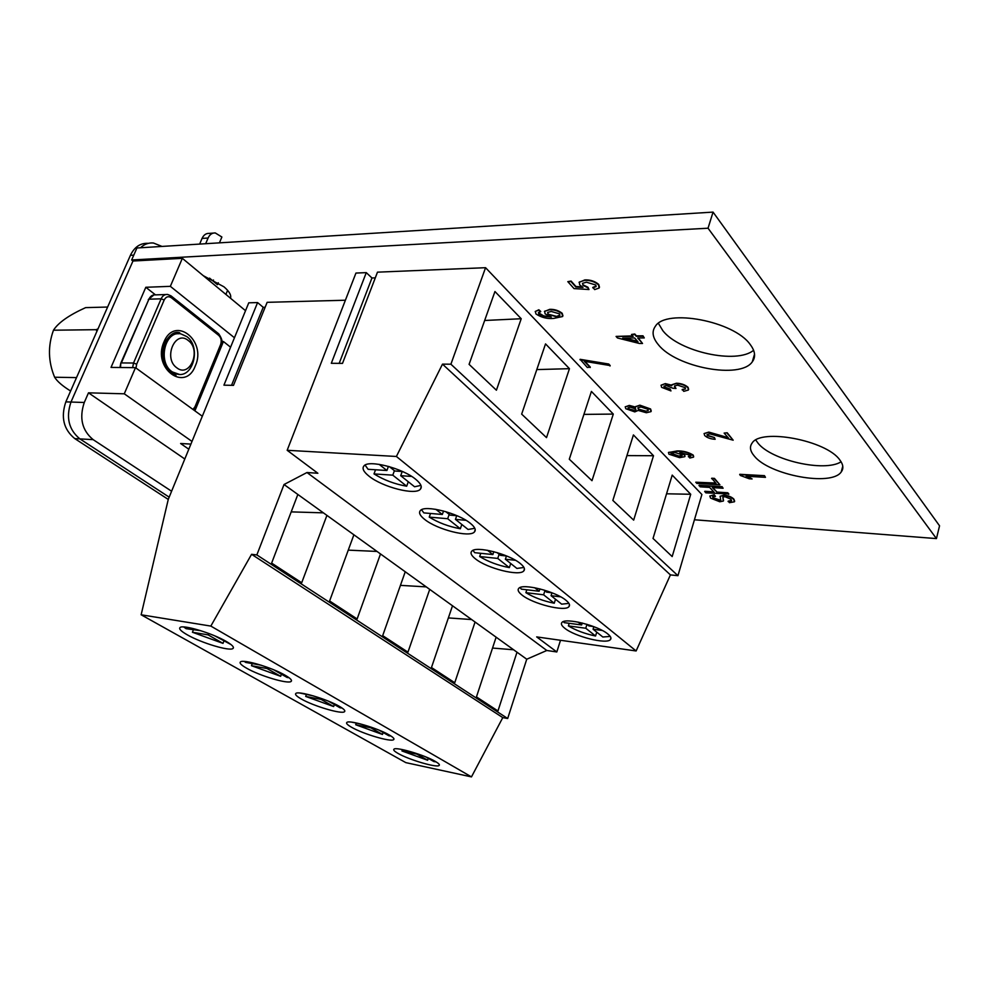 <?xml version="1.0" encoding="UTF-8"?>
<svg xmlns="http://www.w3.org/2000/svg" width="989" height="989" viewBox="0 0 989 989"><rect width="100%" height="100%" fill="white"/><g stroke="black" fill="none" stroke-linecap="round" stroke-linejoin="round"><path stroke-width="1.48" d="M658.451 344.802C676.241 367.426 740.341 379.529 752.283 361.85C755.905 356.992 755.237 351.231 750.268 344.592C734.036 321.029 666.054 308.321 655.386 326.246C651.541 331.612 652.555 337.805 658.451 344.802M658.414 323.378L662.877 330.746C679.319 351.837 736.669 364.496 753.606 350.279M754.224 455.954C768.91 474.98 831.44 486.848 841.243 471.926C843.765 468.563 843.308 464.595 839.859 460.009C826.507 440.315 760.652 428.027 752.085 443.121C749.39 446.805 750.107 451.095 754.224 455.954M755.806 440.056L757.92 443.035C771.123 460.206 824.591 472.495 841.095 461.789M230.511 298.245C231.488 295.217 229.3 291.396 223.947 286.81L203.24 275.647M694.439 519.769L936.447 538.597L939.55 525.814L713.057 212.103L136.927 247.992L131.648 259.983L132.959 261.022L182.347 258.327L170.343 286.34L234.455 337.756M936.447 538.597L708.037 228.212L131.648 259.983M579.059 282.384L584.833 279.912C590.26 279.702 594.884 281.197 598.704 284.412L599.495 287.23M592.732 287.811L595.959 286.662L595.712 284.98L586.428 282.199L582.57 283.311L582.954 285.339L587.8 287.725L588.987 289.53L574.028 288.59L567.81 281.642L570.95 281.531L575.821 286.995L583.028 287.453L579.702 284.919L579.27 282.05L584.684 280.382C590.112 280.171 594.735 281.667 598.543 284.881L599.124 288.034L594.661 289.592L592.881 287.342L596.194 286.093M582.484 283.447L583.114 284.869L587.961 287.267L588.987 289.53M567.81 281.642L571.11 281.074L575.969 286.538L582.15 286.921M631.526 334.467L634.777 333.985L636.397 335.852L642.986 335.815L644.272 337.917L637.695 337.954L642.541 343.48L639.45 343.492L617.457 337.966L616.073 336.421L633.158 336.322L631.526 334.467L634.629 334.443L636.261 336.297L642.838 336.26L644.272 337.917M638.226 337.941L642.541 343.48M616.073 336.421L632.762 335.877M585.055 361.529L590.322 367.104L587.33 367.5L580.123 359.316L608.767 364.039L610.176 365.571L584.289 361.282L590.173 367.525M625.196 406.875L629.288 405.403L635.482 407.06M635.606 406.652L639.883 405.169L650.577 408.964L651.244 411.028M668.428 452.542L677.119 450.922C683.176 450.786 688.542 452.183 693.215 455.101L693.685 456.671M688.381 456.733L690.779 456.176L690.532 455.274L679.839 452.554L684.462 455.039L684.808 456.683L679.628 457.66L668.885 454.174L668.527 452.393L676.995 451.318C683.053 451.182 688.418 452.579 693.091 455.496L693.512 457.153L689.865 458.018L688.492 456.337L690.866 455.818M681.001 452.628L684.586 454.643L685.018 456.152M720.054 496.354L723.899 495.13C728.423 495.637 731.749 496.96 733.875 499.111L734.654 501.238M728.102 501.522L731.427 500.879L730.982 499.222L724.949 496.688L722.848 497.108L723.355 501.052L719.782 501.757L710.559 498.122L709.867 495.971L714.095 495.155L715.48 496.342L712.673 496.861L713.168 498.271L718.756 500.619L720.721 500.409L720.14 496.231L723.787 495.526C728.312 496.021 731.637 497.343 733.764 499.507L734.444 501.782L729.474 502.696L728.213 501.139L731.588 500.409M722.848 497.121L723.528 500.57M709.793 496.082L714.206 494.772L715.48 496.342M712.673 496.861L713.279 497.887L720.833 500.31M712.797 487.614L716.963 492.065L727.731 492.769L728.819 493.944L705.825 492.843L704.823 491.286L713.786 491.867M704.712 491.669L714.169 492.287L709.608 487.416L700.125 486.823L699.112 485.253L722.106 486.687L723.095 488.257L712.29 487.589L716.963 492.065M695.761 482.224L716.085 483.46L711.721 478.231L714.441 478.392L719.918 484.82L696.886 483.423L695.761 482.224L715.702 483.04M535.197 311.572L538.832 309.767L540.723 311.436L538.498 312.598L538.77 314.168L543.629 316.356L551.318 316.987L545.1 313.859L544.63 311.201L549.587 309.78C554.31 309.631 558.451 310.942 562.012 313.698L562.605 316.542L553.84 318.396C547.51 319.064 541.564 317.605 535.989 314.007L535.321 311.387L538.671 310.212L540.575 311.869M538.412 312.709L543.777 315.924L549.797 316.542M544.432 311.51L549.736 309.334C554.458 309.186 558.6 310.497 562.172 313.266L562.939 315.8M752.097 478.948L749.266 478.775L740.402 475.499L739.797 474.3L764.485 475.672L765.461 477.341L746.126 476.241L752.097 478.948L747.523 476.327M708.68 432.502L728.596 438.201L724.133 433.083L727.212 432.774L733.17 440.192L709.842 433.862L707.036 434.517L707.419 435.284L714.404 437.546L715.146 439.289C710.646 439.029 707.16 437.781 704.675 435.543L704.119 433.541L708.804 432.094L728.102 437.633M704.057 433.639L708.804 432.094M671.89 384.746L676.451 383.225C681.273 383.386 685.142 384.758 688.06 387.329L688.641 389.369M665.189 384.041L671.865 385.747L671.951 384.659L676.315 383.658C681.137 383.819 685.006 385.191 687.936 387.762L688.356 390.037L683.782 391.347L682.274 389.431L685.464 388.924L685.216 387.688L677.663 385.166L674.449 385.982L675.994 388.454L672.817 388.22L666.363 385.537L663.94 386.143L664.311 386.897L670.109 389.023L670.962 390.927L661.567 387.317L661.146 385.141L665.325 383.608L671.754 385.203M674.411 386.044L674.869 386.996M661.011 385.351L665.325 383.608M708.037 228.212L713.057 212.103M716.852 492.46L727.731 492.769M727.607 493.152L728.708 494.327M699 485.648L722.106 486.687M721.995 487.07L723.095 488.257M711.598 478.627L714.441 478.392M714.33 478.787L719.918 484.82M674.659 452.43L670.925 453.123L671.123 454.099L678.627 456.411L682.014 455.744L681.755 454.643L674.659 452.43M670.913 453.135L678.738 456.016L682.138 455.336M633.417 410.509L635.915 409.953L635.692 408.964L630.463 407.208L628.04 407.789L628.25 408.766L633.417 410.509L635.915 409.953M646.336 412.734L638.189 410.423L634.79 411.894L625.777 408.704L625.271 406.763L629.152 405.811L635.519 407.567L635.704 406.504L639.747 405.589L650.453 409.372L650.997 411.647L646.336 412.734M645.038 411.35L648.215 410.596L647.931 409.298L641.07 406.986L637.942 407.728L638.226 409.063L645.038 411.35L648.215 410.596M628.25 408.766L633.541 410.101M638.226 409.063L645.162 410.942M637.893 407.777L638.35 408.655M579.987 359.749L608.767 364.039M608.618 364.471L610.04 365.992M555.929 316.69L559.737 315.602L559.453 313.834L551.244 311.461L547.683 312.413L548.03 314.156L555.929 316.69L559.984 315.021M548.03 314.156L556.078 316.245M547.609 312.512L548.178 313.711M739.685 474.695L764.485 475.672M764.361 476.08L765.461 477.341M707.036 434.517L707.296 435.692L714.404 437.546M714.281 437.954L715.146 439.289M724.133 433.083L727.212 432.774M727.088 433.194L733.17 440.192M663.94 386.143L664.175 387.317L670.109 389.023M669.973 389.443L670.962 390.927M674.733 387.428L675.994 388.454M682.138 389.851L685.464 388.924M638.041 341.885L634.604 337.966L622.699 338.028L638.041 341.885M624.566 338.015L637.497 341.267M193.362 629.882L192.422 632.243L223.007 643.382L223.848 641.206M214.774 635.853L231.067 644.605M187.28 634.827C201.311 642.949 229.918 651.528 232.996 648.475C234.405 647.239 232.168 644.902 226.271 641.441C212.474 633.244 182.829 624.356 180.047 627.521C178.675 628.843 181.086 631.279 187.28 634.827M252.257 663.607L251.466 665.696L280.653 676.303L281.432 674.214M273.656 669.751L287.181 677.502L288.949 677.663M246.706 668.255C259.798 675.87 288.182 684.326 291.112 681.433C292.385 680.37 290.457 678.343 285.327 675.339C272.457 667.674 243.109 658.921 240.475 661.913C239.214 663.05 241.291 665.164 246.706 668.255M306.38 694.562L305.7 696.429L333.639 706.554L334.356 704.539M328.558 701.213L340.08 707.815L342.058 708.025M301.286 698.976C313.538 706.097 341.7 714.454 344.469 711.734C345.618 710.807 343.949 709.026 339.462 706.406C327.446 699.223 298.369 690.606 295.884 693.425C294.747 694.414 296.552 696.268 301.286 698.976M356.287 723.083L355.706 724.752L382.483 734.456L383.151 732.503M379.034 730.142L388.838 735.754L390.964 736.026M351.589 727.274C363.074 733.974 391.014 742.245 393.634 739.661C394.673 738.857 393.226 737.299 389.27 734.988C378.021 728.25 349.228 719.745 346.879 722.415C345.853 723.268 347.423 724.9 351.589 727.274M402.424 749.588L401.954 750.96L427.656 760.257L428.299 758.365M425.629 756.845L433.924 761.592L436.137 761.901M398.11 753.445C408.89 759.75 436.606 767.934 439.091 765.498C440.031 764.794 438.745 763.421 435.259 761.382C424.714 755.052 396.181 746.633 393.981 749.155C393.041 749.909 394.426 751.343 398.11 753.445M375.523 469.775L374.003 473.916C383.917 480.048 394.809 484.14 406.689 486.205L408.284 481.754M402.214 471.493L400.693 475.697L414.564 486.761L420.931 485.401M369.033 476.179C382.422 487.12 415.343 495.576 420.35 489.234C422.402 486.897 420.869 483.609 415.776 479.356C402.758 468.23 368.588 459.452 363.94 465.93C361.875 468.415 363.569 471.827 369.033 476.179M430.524 513.464L429.238 517.111C438.436 522.748 448.808 526.63 460.355 528.756L461.826 524.479M456.733 515.702L455.447 519.386L468.081 529.474L474.807 528.287M424.664 519.41C437.076 529.597 469.75 537.905 474.436 531.946C476.228 529.931 474.943 527.1 470.541 523.465C458.5 513.118 424.664 504.514 420.337 510.596C418.52 512.722 419.966 515.665 424.664 519.41M480.753 553.308L479.665 556.535C488.22 561.752 498.122 565.448 509.335 567.624L510.707 563.495M506.455 555.954L505.367 559.23L516.913 568.44L523.947 567.463M475.437 558.847C486.971 568.354 519.373 576.55 523.75 570.95C525.332 569.207 524.219 566.771 520.424 563.631C509.248 553.988 475.758 545.532 471.728 551.232C470.121 553.074 471.357 555.62 475.437 558.847M526.816 589.79L525.876 592.671C533.875 597.504 543.332 601.028 554.248 603.241L555.521 599.247M543.888 589.976L546.608 592.139L551.973 592.782L551.071 595.699L561.665 604.155L568.91 603.377M521.957 594.995C532.688 603.883 564.818 611.968 568.898 606.714C570.294 605.206 569.343 603.08 566.042 600.36C555.645 591.348 522.489 583.028 518.755 588.381C517.334 589.976 518.409 592.176 521.957 594.995M569.194 623.317L568.378 625.913C575.882 630.413 584.944 633.776 595.563 636.014L596.75 632.156M593.857 626.68L593.066 629.214L602.833 637.003L610.225 636.421M564.744 628.225C574.745 636.557 606.591 644.568 610.398 639.623C611.635 638.301 610.806 636.459 607.914 634.073C598.221 625.641 565.424 617.42 561.95 622.452C560.701 623.849 561.628 625.765 564.744 628.225M400.693 475.697L411.634 476.426M402.461 471.506L394.834 471.011L389.357 466.635M379.133 464.336L386.909 470.504L368.093 469.293L365.077 465.077M455.447 519.386L465.98 520.313M457.029 515.726L450.119 515.133L445.718 511.622M435.852 509.323L442.33 514.478L423.861 512.895L421.524 509.755M505.367 559.23L515.467 560.293M506.652 555.979L500.496 555.348L497.01 552.554M487.478 550.28L492.868 554.557L474.732 552.69L472.989 550.391M551.071 595.699L560.714 596.862M534.678 587.713L539.129 591.249L521.351 589.135L520.09 587.54M593.066 629.214L602.214 630.45M593.487 626.544L588.962 625.938L586.91 624.306M577.984 622.069L581.631 624.961L564.212 622.65L563.371 621.624M200.829 630.71L186.13 628.683L183.731 626.964M192.422 632.243L208.123 634.876L223.007 643.382M244.258 661.418L245.692 662.42L261.133 665.201M251.466 665.696L267.018 668.515L280.653 676.303M299.791 693.005L313.513 695.935M305.7 696.429L321.079 699.384L333.639 706.554M360.515 723.936L351.639 722.143M355.706 724.752L370.887 727.83L382.483 734.456M401.954 750.96L416.925 754.125L427.656 760.257M141.143 614.787L210.83 626.086L471.469 776.897L405.836 762.63L141.143 614.787L168.278 499.358L248.758 302.819L257.585 302.572L263.198 307.307L265.139 307.258M257.585 302.572L223.934 385.166L233.478 385.364L267.141 302.325L345.396 300.223M375.301 277.86L371.963 277.983L366.276 272.63L355.941 273.063L287.169 450.292L396.391 456.473L636.125 650.972L536.681 636.904L556.819 651.961L546.806 650.49L306.986 472.519L284.028 484.511L297.85 494.463L271.629 563.112L301.707 582.756L326.914 515.38L353.889 534.789L329.609 600.978L357.128 618.953L380.505 553.951L405.243 571.766L382.681 635.655L407.95 652.159L429.721 589.382L452.505 605.775L431.464 667.526L454.742 682.731L475.066 622.019L496.119 637.176L476.451 696.911L497.962 710.967L517 652.208L526.741 659.218L546.806 650.49M396.391 456.473L442.491 364.137L450.897 364.199L485.562 267.698L377.477 272.16L342.515 363.383L331.303 363.297L366.276 272.63M485.562 267.698L701.893 494.512L677.935 575.685L450.897 364.199M612.846 500.422L633.665 520.127L653.506 455.731L633.417 434.925L612.846 500.422M672.174 556.572L690.718 494.265L672.211 475.103L653.024 538.449L672.174 556.572M496.404 390.21L521.215 318.73L494.945 291.52L469.083 364.348L496.404 390.21M546.509 437.633L569.454 368.674L545.532 343.9L521.66 414.119L546.509 437.633M613.291 414.082L591.41 391.421L569.293 459.205L591.991 480.691L613.291 414.082L583.918 414.391M284.028 484.511L256.856 554.928L251.577 554.31L502.783 717.606L507.678 718.509L526.741 659.218M251.577 554.31L210.83 626.086M471.469 776.897L502.783 717.606M256.856 554.928L507.678 718.509M297.85 494.463L326.914 515.38M353.889 534.789L380.505 553.951M405.243 571.766L429.721 589.382M452.505 605.775L475.066 622.019M496.119 637.176L517 652.208M287.169 450.292L317.865 473.261L306.986 472.519M636.125 650.972L670.418 574.906L677.935 575.685M442.491 364.137L670.418 574.906M560.503 640.279L556.819 651.961M536.792 369.589L569.454 368.674M484.659 320.485L521.215 318.73M666.537 493.795L690.718 494.265M626.927 455.595L653.506 455.731M348.264 550.131L377.007 551.442M400.446 585.364L426.259 586.885M291.199 511.882L323.403 512.846M492.534 648.055L513.625 649.785M448.363 617.915L471.654 619.559M371.122 727.162L370.887 727.83M321.4 698.494L321.079 699.384M267.45 667.352L267.018 668.515M208.691 633.43L208.123 634.876M568.378 625.913L585.76 628.238L595.563 636.014M525.876 592.671L543.616 594.809L554.248 603.241M479.665 556.535L497.751 558.426L509.335 567.624M429.238 517.111L447.683 518.718L460.355 528.756M374.003 473.916L392.781 475.165L406.689 486.205M586.971 624.356L585.76 628.238M582.249 623.021L581.631 624.961M544.914 590.779L543.616 594.809M539.895 588.875L539.129 591.249M499.148 554.26L497.751 558.426M493.832 551.677L492.868 554.557M449.191 514.391L447.683 518.718M443.542 511.016L442.33 514.478M394.413 470.677L392.781 475.165M388.417 466.375L386.909 470.504M339.178 363.359L371.963 277.983M231.537 385.314L263.198 307.307M168.266 499.42L74.768 438.597C63.63 429.473 60.65 417.234 65.83 401.868L130.412 255.323C134.492 246.904 140.438 242.911 148.226 243.343M140.512 247.769C144.307 244.172 148.61 242.589 153.419 243.01L162.023 246.434M65.83 401.868L70.973 402.041L132.959 261.022L70.973 402.041L84.275 402.486C79.071 418.038 82.038 430.425 93.164 439.648L79.899 438.893C68.76 429.745 65.793 417.457 70.973 402.041C65.793 417.457 68.76 429.745 79.899 438.893L169.181 497.158L79.899 438.893L74.768 438.597M245.532 310.694L182.347 258.327M192.002 441.428L124.28 393.807L88.491 392.831L84.275 402.486M165.793 294.537L155.483 294.883L145.816 287.28L111.028 367.401L135.481 367.673L202.312 416.233M135.481 367.673L124.28 393.807M190.914 444.086L180.604 443.505L188.812 449.216M184.807 459.007L88.491 392.831M171.604 491.236L93.164 439.648M145.816 287.28L170.343 286.34M219.422 242.849L221.882 237.014L215.293 232.959C212.141 232.798 209.73 234.492 208.086 238.028L202.053 238.423L199.642 244.085M202.053 238.423C203.697 234.9 206.095 233.219 209.26 233.379L213.29 233.095M213.068 281.037L213.488 280.011M208.086 238.028L205.675 243.714M227.606 290.333L225.9 294.425M209.569 278.132L217.456 284.684L218.272 282.743M221.932 341.539L223.427 341.526L230.585 347.201M194.895 410.843L223.427 341.526M96.91 331.352L96.156 329.683L98.01 328.843M107.616 307.047L85.623 307.628C69.02 315.132 58.302 322.661 53.468 330.215C47.781 345.915 48.164 361.591 54.618 377.229C57.214 381.42 62.542 386.019 70.615 391.014M179.33 374.386L171.74 371.74C158.017 362.716 163.556 332.638 178.688 333.75M186.81 336.581C201.286 346.669 193.411 378.305 177.365 374.163L172.037 371.74C157.387 362.085 164.978 330.054 180.913 333.911L186.81 336.581M176.784 367.797C189.937 378.391 201.694 350.019 188.231 340.488C175.201 329.424 162.938 358.302 176.784 367.797M54.618 377.229L76.512 377.613M53.468 330.215L96.156 329.683M130.412 255.323L133.787 255.125M195.315 365.881C185.413 392.794 151.947 368.403 163.927 342.046C174.682 315.034 207.035 340.599 195.315 365.881M164.186 299.988L161.108 298.814L148.919 299.197L121.363 362.926L133.527 363.025L161.108 298.814C162.604 295.662 164.792 294.215 167.673 294.475L171.035 295.872L171.344 297.726C168.402 295.872 166.016 296.626 164.186 299.988L136.655 364.212L136 368.056M192.979 409.446L194.994 406.763L220.634 344.518C221.808 340.834 221.177 337.781 218.717 335.37L171.344 297.726M155.483 294.883C152.603 294.623 150.415 296.057 148.919 299.197L120.831 363.074L120.485 367.512M132.637 367.636L133.527 363.025L136.655 364.212M153.938 294.883L148.301 299.519M119.966 367.5L120.769 363.21M194.994 406.763L195.525 407.641L193.955 410.163M220.634 344.518L221.128 345.458L195.587 407.517M218.717 335.37L218.371 333.54L171.381 296.156M754.545 354.111L752.283 361.85M842.776 466.178L841.243 471.926M230.734 297.355L230.4 298.159M233.416 647.387L232.996 648.475M291.483 680.432L291.112 681.433M344.802 710.794L344.469 711.734M393.943 738.795L393.634 739.661M439.351 764.695L439.091 765.498M421.252 486.724L420.35 489.234M475.214 529.647L474.436 531.946M524.43 568.86L523.75 570.95M569.503 604.811L568.898 606.714M610.918 637.905L610.398 639.623M176.042 375.264C163.803 369.317 159.958 358.587 164.495 343.047M221.19 345.322C223.044 342.849 222.228 339.017 218.73 333.825M164.557 342.911C169.873 334.344 174.942 330.969 179.788 332.786"/></g></svg>
